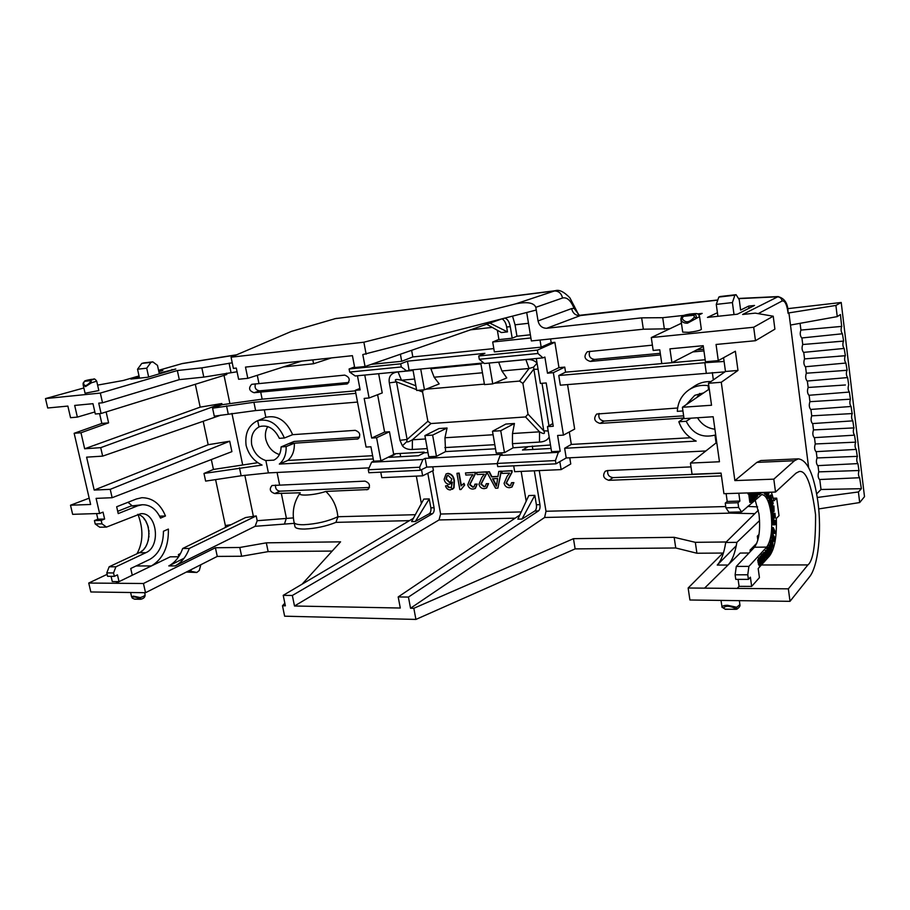 <?xml version="1.0" encoding="UTF-8"?>
<svg xmlns="http://www.w3.org/2000/svg" width="910" height="910" viewBox="0 0 910 910"><rect width="100%" height="100%" fill="white"/><g stroke="black" fill="none" stroke-linecap="round" stroke-linejoin="round"><path stroke-width="1.36" d="M279.427 454.534L279.188 454.465C272.397 452.156 267.927 447.049 265.765 439.166C264.89 434.411 265.561 430.214 267.767 426.574M359.621 437.13L294.112 441.441L288.948 443.568L357.903 438.938C361.02 435.139 360.144 432.273 355.275 430.339L292.645 434.673C286.309 420.557 277.379 414.767 265.845 417.315L264.321 409.841M257.905 462.678L213.44 469.446L203.988 473.45L262.08 465.067C253.913 461.188 248.589 454.636 246.098 445.399C244.733 433.478 248.475 425.277 257.314 420.829L257.689 420.682C269.155 418.134 278.062 423.901 284.398 437.994L279.347 438.336C274.558 428.701 268.154 424.742 260.135 426.471L258.975 426.949C253.014 430.385 250.591 436.311 251.695 444.74C254.015 452.918 258.736 458.185 265.856 460.551L273.83 460.13C278.471 457.787 280.883 453.385 281.088 446.912L288.948 443.568M738.101 579.363L739.079 586.347L737.202 588.417L739.079 586.347L751.66 586.393L750.386 577.179L748.407 579.374L735.769 579.363L735.132 574.801L736.292 566.429L754.47 547.24C759.077 540.642 760.578 529.552 758.974 513.945L755.072 499.761M736.292 566.429L748.896 566.384L766.72 547.092C771.236 540.46 772.692 529.313 771.088 513.638C769.178 501.285 766.061 494.915 761.738 494.551L741.57 511.909L728.91 512.239L725.918 507.837L725.259 503.128L727.215 501.455L726.123 493.618M847.597 377.582L807.136 381.04C805.521 379.015 805.259 376.41 806.351 373.214L846.937 370.325C846.027 373.282 846.255 375.705 847.642 377.582L848.689 384.828C847.779 387.796 848.006 390.208 849.371 392.062L850.418 399.274C849.519 402.243 849.747 404.643 851.1 406.486L852.147 413.663C851.26 416.632 851.476 419.032 852.818 420.852L853.876 427.984C852.988 430.965 853.205 433.353 854.524 435.151L855.593 442.26C854.706 445.24 854.922 447.629 856.23 449.403L857.3 456.467C856.424 459.459 856.629 461.836 857.925 463.599L859.006 470.629C858.13 473.621 858.335 475.987 859.62 477.727L861.372 488.681L821.013 489.489L816.702 493.857M817.999 465.613L818.784 471.869C817.749 475.111 817.976 477.659 819.478 479.536L859.575 477.727M816.247 451.656L817.032 457.946C815.986 461.177 816.213 463.736 817.737 465.636L857.88 463.599M814.473 437.642L815.269 443.966C814.211 447.185 814.45 449.756 815.986 451.667L856.185 449.403M812.698 423.571L813.506 429.929C812.437 433.149 812.676 435.731 814.234 437.653L854.479 435.162M810.924 409.443L811.731 415.836C810.651 419.055 810.901 421.637 812.471 423.582L852.772 420.852M809.138 395.259L809.945 401.685C808.865 404.893 809.115 407.487 810.696 409.454L851.055 406.486M807.341 381.017L808.16 387.478C807.068 390.686 807.318 393.279 808.922 395.281L849.337 392.062M845.868 363.045L805.35 366.741C803.712 364.705 803.45 362.089 804.554 358.893L845.185 355.764C844.264 358.711 844.503 361.134 845.902 363.033L847.13 370.245L841.716 370.632M844.116 348.439L803.553 352.386C801.892 350.327 801.63 347.7 802.745 344.515L843.433 341.136C842.501 344.082 842.74 346.517 844.161 348.439L845.379 355.685L837.985 356.254M787.628 308.672L841.215 302.484L835.903 305.441L788.924 312.892L790.483 325.052L837.245 316.612L840.431 314.53L841.67 326.451C840.726 329.386 840.976 331.832 842.398 333.777L843.627 341.068L834.22 341.853M800.072 323.323L800.925 330.08C799.799 333.253 800.072 335.881 801.744 337.974L801.903 337.906M790.016 601.328L809.479 576.894C818.135 566.509 821.878 531.702 817.976 502.218C813.927 474.303 807.341 459.846 798.207 458.856L760.828 460.54L756.847 462.394L734.87 480.594L721.277 382.268L708.469 383.281L711.54 405.246L682.398 407.271L684.036 418.634L713.156 416.746L719.457 461.757L690.44 463.076L692.055 474.258L721.05 473.086L723.928 493.686L775.525 492.048L796.034 473.143L799.105 471.562C806.067 469.969 811.549 484.359 815.565 514.741C815.701 544.18 813.142 560.901 807.898 564.917L788.356 588.838L790.016 601.328L689.916 599.997L688.142 588.008L723.609 552.381M798.207 458.856L794.464 460.733L773.807 479.149L775.525 492.048M139.537 598.462L140.254 597.597L141.05 599.189L139.537 598.462C134.236 596.403 131.973 596.357 132.769 598.348L131.631 596.96L133.338 596.13L140.254 597.597C143.325 596.607 144.94 595.675 145.111 594.799L144.633 592.694M83.254 385.283L85.074 393.245L98.837 390.549L96.71 381.165L91.421 382.803L85.506 386.613L83.151 384.873L83.151 383.69M415.335 514.696L337.94 516.732L335.938 522.363C326.087 526.298 315.69 528.528 304.725 529.051C298.423 529.108 295.159 528.221 294.908 526.378L294.101 522.545M406.724 441.691L407.111 439.45L399.968 440.326L402.402 445.809L406.724 441.691C407.316 442.328 409.204 441.703 412.401 439.792L412.298 449.472L427.256 448.607M537.071 363.17C534.545 360.337 530.814 359.143 525.878 359.587L529.074 368.47L533.544 367.139L543.793 430.828C545.409 434.013 543.987 434.343 539.528 431.829L539.516 442.089C544.339 441.805 547.558 440.11 549.162 436.993M538.06 369.244L533.669 369.312L522.909 383.417L528.016 414.152L525.525 416.939L539.528 431.829L512.489 433.524L512.432 443.659L513.138 447.811L550.47 444.99M720.982 600.407L722.039 607.004C722.335 605.935 724.144 605.355 727.477 605.286L736.702 607.243L739.887 604.604L739.341 600.657M687.471 323.198C684.013 323.289 681.863 322.083 681.044 319.615L680.896 319.421C681.704 314.36 683.205 315.952 689.462 314.098C696.571 313.779 697.833 312.221 699.574 316.612L687.471 323.198M680.896 319.49L682.705 332.116L688.756 332.332C695.911 331.445 700.109 330.466 701.36 329.375L699.574 316.612M106.481 527.083L99.736 527.22L95.209 523.978L101.965 523.83L106.481 527.083L140.652 513.729C156.804 511.693 161.4 546.409 145.862 552.688L115.9 566.805L113.545 572.947L114.33 576.36L117.47 574.858L119.028 581.649L115.672 583.276L170.238 556.818L178.633 556.761M96.585 513.581L97.882 519.201L94.424 520.577L95.209 523.978M142.256 504.743L137.672 505.812L118.22 513.593L116.673 506.756L136.375 498.987L141.88 497.702C152.618 497.827 160.478 503.912 165.472 515.981L160.524 518.12C156.258 509.077 150.161 504.618 142.256 504.743L130.983 506.017L117.709 511.306M111.066 576.326L112.283 581.57L119.028 581.649M113.545 572.947L106.8 572.902L107.585 576.303L114.33 576.36M106.8 572.902L109.154 566.782L115.9 566.805M137.751 514.343C151.686 517.608 152.8 547.274 139.173 552.734L109.154 566.782M759.099 562.949L759.349 558.023L760.828 560.753L760.419 565.531L759.315 564.28L759.657 563.586L760.237 564.28L760.009 559.434L759.19 560.367L759.918 562.039L758.166 562.949L757.757 560.048L759.065 558.023M759.486 565.542L758.383 564.28L759.657 563.586M759.577 563.597L759.622 562.369M759.44 560.822L759.259 559.957M761.181 556.021L761.534 554.77L762.466 554.77L763.922 561.515L762.876 561.948M760.1 558.149L759.986 556.465L761.317 556.021L762.443 561.038L762.057 555.214L761.124 555.214M764.673 560.674L762.933 554.258L763.342 553.815L763.729 555.282L764.787 552.234L765.071 560.241L763.706 560.537M762.136 554.77L762.409 553.826L763.342 553.815M763.524 554.509L763.467 552.677L764.787 552.234M767.96 550.129L767.767 548.946L769.109 547.115L770.258 554.088L768.95 555.896L769.712 553.405L769.451 551.858L768.575 553.075L768.95 548.775L767.96 550.129L767.039 550.14L766.846 548.957L768.188 547.126L769.109 547.115L769.234 544.897L770.156 544.885L772.237 549.867L771.908 550.63L770.872 550.345M768.95 555.896L768.029 555.908L767.835 554.725L768.7 552.893M768.575 553.075L767.653 553.087L767.46 551.904L768.199 549.811M772.715 547.376L770.804 546.023L770.224 543.361L770.963 540.267L771.964 540.256L772.874 541.609L772.715 547.376L771.145 543.338L771.873 540.244L770.963 540.267M774.967 524.786L774.979 521.407L774.069 524.854L773.068 524.877L772.271 522.351L773.022 519.928L773.932 519.906L773.944 523.637L774.842 520.236L773.955 520.258L774.91 520.236L775.627 522.533L775.024 524.774L774.217 524.797M774.091 518.234L773.818 515.208L773.204 515.538L773.5 518.905L772.203 519.132L771.794 514.548L774.08 513.354L774.99 513.331L775.377 517.79L773.443 518.256M772.01 509.896L771.1 509.918L770.907 508.77L773.011 506.04L773.921 506.017L774.091 511.431L773.261 510.692L772.658 513.877L772.886 508.747L772.01 509.896L771.816 508.736L773.921 506.017M772.658 513.877L771.748 513.9L771.521 512.523L772.078 509.793M766.072 494.426L764.878 494.312L764.195 492.412M753.48 498.032L753.275 496.462M753.059 494.858L752.889 493.561M750.932 493.937L751.228 492.822M752.445 494.995L753.514 494.847L753.685 496.098L752.707 496.962L752.98 498.987L754.06 498.02L752.889 498.259M750.795 502.354L749.794 494.881L751 493.925L752.547 500.784L752.081 501.194L750.852 498.805L751.182 502.001L749.851 502.377L748.85 494.915L750.34 494.153M752.081 501.194L751.057 501.012M748.896 566.384L747.77 574.79L735.132 574.801M748.407 579.374L747.77 574.79M751.66 586.393L759.429 577.634L758.178 568.545L769.439 556.067C774.626 549.037 776.924 536.49 776.321 518.438L779.017 515.697L776.696 498.145L773.341 498.248M771.384 492.185L773.966 500.796L776.696 498.145M747.849 492.936L747.997 493.959L749.226 492.89M725.918 507.837L738.624 507.473L737.976 502.741L739.887 501.057L738.806 493.22M738.624 507.473L741.57 511.909M759.679 492.56L759.748 494.312L758.405 494.71L758.223 493.982M763.615 492.435L762.296 492.469M769.28 492.253L768.472 494.312L768.7 498.259L767.881 493.516L767.414 496.121L766.493 496.155L766.3 494.335M768.7 498.259L767.778 498.282L767.289 496.121M771.771 497.679L771.225 502.957L772.579 500.363L772.863 501.308L770.895 504.936L771.521 499.431L770.019 502.058L769.098 502.081L768.791 501.057L770.087 495.176L770.997 495.142L771.293 496.121L770.383 500.09L771.771 497.679L770.929 497.713M770.895 504.936L769.974 504.959L769.667 503.958L770.087 501.922M770.702 507.666L770.463 506.597L772.374 502.911L773.284 502.877L771.612 507.643L770.702 507.666M775.309 533.408L771.93 533.408L772.021 532.134L773.489 532.145L773.25 527.584L775.4 532.179L775.309 533.408L772.84 533.385L772.931 532.122M772.579 532.122L772.34 527.607L773.25 527.584M774.035 541.302L772.806 541.018L772.476 539.846M773.022 539.835L771.771 539.528L771.839 533.999L772.749 533.988L774.899 537.821L774.08 541.302L773.363 539.437L772.692 539.516L772.749 533.988M766.231 557.978L765.458 556.761L767.016 556.818L767.028 554.486L766.652 555.521L765.924 553.678L766.174 550.596L767.312 553.53L767.153 557.966L766.709 556.237M766.22 556.237L766.209 555.521M766.482 555.441L765.731 555.532L764.991 553.678L765.606 550.596M569.307 431.954L571.309 444.421L564.644 448.277L696.195 441.1C687.721 437.039 681.931 430.578 678.837 421.739L683.979 418.213M284.398 437.994L292.645 434.673M257.314 420.829L265.845 417.315M287.89 460.437C292.44 456.433 294.59 450.689 294.351 443.215L286.138 446.594C286.366 454.295 284.102 460.119 279.325 464.066L287.89 460.437L372.611 455.694M279.325 464.066L373.236 458.959M369.13 467.854L268.393 472.904L241.139 475.771L205.626 481.106L203.988 473.45M281.088 446.912L286.138 446.594M677.631 408.01L596.664 414.039C593.252 418.52 594.366 421.637 600.009 423.412L683.945 417.974M710.938 381.563C704.966 381.37 699.574 382.826 694.762 385.931L694.296 386.25M542.952 357.869L484.393 363.511L479.286 359.279L537.935 353.489L542.952 357.869L544.874 357.061L547.49 373.191L553.348 372.668L563.449 435.116L574.665 429.076L567.556 384.577M571.309 444.421L690.451 437.733M564.644 448.277L566.213 457.969L705.853 450.973M678.837 421.739L686.197 421.273C692.521 433.695 702.122 438.313 714.976 435.105L716.079 442.931M682.102 318.375L681.044 319.615C680.714 317.635 681.624 316.327 683.774 315.69L694.159 314.564C701.496 312.483 683.706 314.428 683.774 315.69L682.102 318.375C685.219 323.323 689.336 322.879 694.444 317.044L693.818 315.247L683.421 316.373M693.818 315.247L694.159 314.564C696.048 314.758 696.685 315.906 696.059 318L694.444 317.044M725.281 609.29L722.039 607.004L725.065 609.143L735.212 609.325L735.439 608.392C729.331 605.662 725.315 605.594 723.393 608.187M735.439 608.392L736.702 607.243L736.77 609.222L735.212 609.325M445.513 485.94L447.299 485.667L448.255 487.294L451.246 487.76L452.372 482.072L449.278 484.336C446.526 484.063 444.808 482.38 444.125 479.274L446.059 473.951L447.64 473.553C451.405 474.133 453.544 476.658 454.056 481.117L453.703 487.942L450.37 489.91C447.993 489.887 446.378 488.556 445.513 485.94L447.663 485.474L448.619 487.1L451.44 487.646M452.441 482.471L450.996 483.813M446.207 473.882L448.004 473.359C451.769 473.939 453.897 476.465 454.409 480.924L454.056 487.749L452.452 489.318M501.842 471.3L511.716 470.857L511.773 472.347L506.017 483.199L509.225 485.769L510.555 485.428L511.579 482.687L513.558 482.823L511.818 487.089L509.509 487.692C506.722 487.714 504.913 486.247 504.094 483.301L507.109 476.317L509.589 473.098L502.206 473.427L501.842 471.3L512.057 470.652L512.102 472.142L506.358 482.994L509.566 485.576L510.737 485.314M511.579 482.687L513.9 482.618L512.023 486.964M380.767 472.188L381.802 477.67L422.638 475.828L433.41 470.47L432.739 466.807M432.762 470.8L440.599 514.036L439.018 519.951L294.499 606.003L292.337 595.47L432.489 513.706C433.899 512.558 434.434 510.578 434.081 507.757L427.802 473.257M498.771 471.437L501.353 471.141L497.906 488.124L495.54 488.215L486.793 471.983L489.011 471.88L491.582 476.885L497.941 476.612L498.771 471.437L501.012 471.334L497.906 488.124M486.793 471.983L489.352 471.687L491.923 476.692L497.963 476.43M476.703 472.438L486.349 472.006L486.406 473.473L480.844 484.2L483.995 486.748L485.257 486.429L486.281 483.699L488.215 483.824L486.475 488.09L484.279 488.636C481.561 488.659 479.786 487.214 478.967 484.291L481.879 477.397L484.279 474.224L477.067 474.542L476.703 472.438L486.691 471.812L486.748 473.28L481.197 484.006L484.336 486.543L485.451 486.304M486.281 483.699L488.556 483.631L486.679 487.965M465.476 472.95L475.009 472.517L475.065 473.985L469.605 484.643L472.722 487.18L473.962 486.873L474.974 484.143L476.885 484.279L475.156 488.522L473.007 489.057C470.322 489.091 468.559 487.646 467.74 484.746L470.595 477.887L472.972 474.724L465.84 475.043L465.476 472.95L475.361 472.324L475.418 473.791L469.958 484.45L473.075 486.986L474.144 486.759M474.974 484.143L477.238 484.086L475.361 488.408M456.934 473.337L458.788 473.257L461.04 485.917L463.941 483.381L464.282 485.303L461.017 489.512L459.823 489.557L456.934 473.337L459.14 473.063L461.347 485.496M464.009 483.346L464.635 485.11L461.017 489.512M430.862 507.848C431.192 510.669 430.623 512.649 429.145 513.797L415.335 521.498L429.224 498.919L430.862 507.848L434.081 507.757M430.623 368.072L434.138 377.218L439.2 383.906L424.458 389.787L416.7 390.458L412.947 369.778M406.804 370.996L355.218 375.978L349.679 372.065L401.287 366.969L406.804 370.996L409.079 370.154L483.699 362.931M425.96 389.196L484.393 384.122M494.175 383.269L519.542 381.074L522.909 383.417M498.635 362.146L501.922 370.973L506.768 377.912L492.754 383.884L489.193 363.056M364.762 375.057L369.085 397.977L382.234 392.938L378.651 373.714M369.085 397.977L364.182 398.398L371.678 438.051L376.581 437.733L380.926 460.801L393.712 454.511L389.469 431.75L384.611 432.079L377.616 394.701M393.712 454.511L394.906 454.443L394.781 453.772L424.174 452.122L424.299 452.793L427.984 452.588M445.57 451.599L436.459 456.32L432.625 435.105L447.06 428.007L444.956 437.755L445.57 451.599L495.506 448.801M413.072 370.461L398.045 371.906L401.481 380.232L414.63 379.015M804.554 358.893L803.735 352.363M802.745 344.515L801.915 337.951M821.013 489.489L819.751 479.524M806.351 373.214L805.543 366.719M808.16 387.478L845.413 384.975M809.945 401.685L849.076 399.274M811.731 415.836L852.34 413.561M813.506 429.929L854.058 427.893M815.269 443.966L855.775 442.146M817.032 457.946L857.482 456.354M818.784 471.869L859.188 470.504M800.925 330.08L841.773 326.406M77.373 417.099L74.677 405.428L92.979 403.687L95.322 414.004L101.09 413.493L98.735 403.141L102.523 402.789L100.328 393.075L45.5 398.591L47.707 407.998L67.863 406.076L70.548 417.701L77.373 417.099L94.856 411.957M106.129 411.934L108.597 422.854L80.979 432.762L84.664 448.766L200.177 407.145L195.32 384.27M158.84 371.587L162.867 370.415L159.523 370.791L159.648 371.36M159.523 370.791L158.715 371.018M139.184 376.649L130.835 379.06L147.818 377.24L175.812 369.005L159.182 373.157L157.487 365.365L152.8 361.861L150.946 362.373L146.715 368.186L148.649 377.002M112.135 497.713L110.224 489.341L94.185 490.069L208.174 444.717L229.718 441.225L231.902 451.644L112.135 497.713L96.096 498.373L99.588 513.479L72.641 514.332L70.502 505.221L90.636 504.47L74.154 433.296L80.979 432.762M99.599 413.629L101.829 423.423L74.154 433.296M94.185 490.069L86.609 457.161L102.648 456.126L100.714 447.652L84.664 448.766M226.522 373.18L226.806 374.51L101.09 413.493M773.807 479.149L734.87 480.594M208.174 444.717L203.192 421.284M788.356 588.838L688.142 588.008M530.894 337.963L492.697 342.012L494.369 351.886L541.177 347.142L551.187 342.683L554.884 342.308L558.967 367.64L564.757 367.105L565.565 372.167L705.17 359.746M371.212 364.375L401.685 361.293L412.833 356.936L493.811 348.598M401.287 366.969L400.718 363.818L349.087 368.994L354.559 366.901M400.718 363.818L407.441 361.179L409.079 370.154M537.935 353.489L537.389 350.123L478.728 356.003L484.893 353.342L407.441 361.179M537.389 350.123L554.884 342.308M497.19 463.429L500.136 455.421L558.342 452.338L555.441 460.562L497.19 463.429L497.736 466.602L555.976 463.827L566.213 457.969M368.288 469.765L371.599 462.212L422.945 459.504L419.647 467.239L368.288 469.765L368.857 472.745L420.215 470.299L426.733 467.103L497.224 463.645M412.833 356.936L411.627 350.316M512.558 316.191L515.049 324.802L516.948 336.234L512.193 338.213L498.942 339.623L497.361 330.284M530.371 334.789L516.948 336.234M551.187 342.683L550.584 338.929M652.402 345.152L587.337 351.738C583.446 356.31 584.436 359.552 590.328 361.441L660.512 354.934M692.806 351.931L703.931 350.896M502.149 318.898C504.447 320.343 505.96 323.05 506.654 327.031L507.473 331.888L501.387 332.56L486.645 324.222M512.193 338.213L510.26 326.633C509.361 321.867 507.598 319.035 504.993 318.159M301.642 361.099L247.804 378.333L245.495 367.094L352.42 355.673L354.684 367.572L365.046 366.525L362.794 354.57L536.263 310.037L538.038 320.934L571.616 308.592L574.073 308.365C570.82 300.436 566.976 296.978 562.551 298.002L535.819 307.318L536.263 310.037M501.342 319.103L365.046 366.525M344.708 375.113L251.683 384.327C248.271 388.081 249.067 390.879 254.083 392.71L347.131 383.929C350.532 380.073 349.724 377.138 344.708 375.113M355.378 390.868L262.148 399.171L222.063 404.723L212.587 408.192L253.924 402.277L355.844 393.336M535.819 307.318C533.851 302.677 527.129 301.54 515.629 303.872L363.875 342.205L231.072 357.186L233.381 368.391L236.304 368.072L238.613 379.254L247.804 378.333M337.94 516.732L337.747 515.742C336.632 506.142 332.673 498.043 325.848 491.423L367.799 489.546C370.666 485.815 369.733 483.005 364.99 481.128L271.988 485.508C269.041 489.171 269.952 491.844 274.718 493.527L300.243 492.788C294.044 501.626 291.962 511.397 294.021 522.124C294.26 523.944 297.536 524.808 303.826 524.729C316.771 523.978 328.135 521.305 337.906 516.709L338.031 517.312M415.335 521.498L411.616 521.589L423.776 499.101L429.224 498.919M421.375 503.548L416.325 476.112M292.337 595.47L283.215 595.345L285.376 605.821L282.487 605.764L284.83 603.182M283.215 595.345L413.379 518.325M513.695 465.84L514.685 471.687L561.129 469.605L570.763 463.975L569.762 457.787M539.255 470.584L546.011 511.272L544.601 517.483L410.535 608.233L408.442 597.074L538.515 510.897C539.812 509.691 540.29 507.609 539.948 504.652L534.307 470.811M690.997 466.91L607.38 470.55L605.275 471.232C602.272 475.611 603.478 478.637 608.904 480.309L721.437 475.896M534.818 495.358L528.79 495.563L517.87 519.155L521.987 519.053L534.818 495.358L536.388 504.754C536.718 507.712 536.195 509.793 534.83 510.988L521.987 519.053M526.185 501.194L521.157 471.403M519.758 515.071L398.193 596.937L400.298 608.028L294.499 606.003M478.728 356.003L479.286 359.279M436.459 456.32L428.735 456.74L424.902 435.594L438.995 428.553L447.06 428.007M424.299 452.793L418.52 455.717L389.173 457.332L394.906 454.443M380.926 460.801L373.657 461.188L370.927 446.776L366.07 447.06L355.275 390.345L359.871 388.456M371.599 462.212L373.657 461.188M422.945 459.504L425.141 458.367L426.733 467.103M500.136 455.421L502.149 454.261L425.141 458.367M558.342 452.338L560.185 451.235L551.574 451.701L547.467 426.642L552.814 423.571M527.641 446.992L522.488 450.018L551.039 448.459M513.138 447.811L504.481 452.645L500.739 430.714L514.446 423.48L512.489 433.524M500.739 430.714L492.492 431.249L496.246 453.089L504.481 452.645M212.587 408.192L214.271 416.166L255.619 410.558L357.505 402.072M706.274 373.02L704.829 362.715L558.774 375.523L560.332 385.18L724.929 371.86M723.655 358.267L722.438 358.347M558.774 375.523L565.565 372.167M704.829 362.715L724.098 361.463M726.226 541.985L695.331 542.326L674.162 537.309L573.471 538.674L413.834 608.289L410.535 608.233M736.27 545.727L717.239 565.064C721.22 560.765 724.041 553.235 725.714 542.485L736.872 542.36L759.577 520.565M544.601 517.483L729.934 513.138L754.845 513.661M213.44 469.446L211.336 459.561M99.588 513.479L103.035 512.125L104.627 519.03L101.181 520.418L101.965 523.83M231.06 524.683L225.373 525.559L225.452 527.447M225.373 525.559L215.59 479.604M163.436 531.269L168.373 529.074C168.782 546.557 163.129 558.842 151.413 565.94L132.268 575.222L130.733 568.511L149.718 559.423C158.806 554.167 163.379 544.783 163.436 531.269M182.671 548.502L189.291 548.434C186.175 556.772 181.465 562.596 175.141 565.906L168.805 565.918C175.016 562.607 179.634 556.806 182.671 548.502L245.575 517.551L253.389 516.345L244.824 475.236M293.407 517.892L257.2 520.713L256.211 515.936L253.389 516.345M788.924 312.892L788.094 313.336L787.844 311.391C786.627 303.951 784.727 300.482 782.168 300.96L758.201 313.643M718.286 360.622L716.056 344.469L755.471 340.715L753.685 327.247L651.287 337.564L653.175 350.441L659.773 349.815L661.786 363.59L671.921 362.692L669.919 348.849L703.202 345.686L705.455 361.759L718.286 360.622L735.371 351.237L737.976 370.45L721.277 382.268M861.372 488.681L858.414 491.969L859.688 502.559L818.704 508.929M858.414 491.969L817.305 497.474M835.903 305.441L837.245 316.612M841.215 302.484L864.5 496.678L859.688 502.559M302.12 584.163L340.579 541.837L266.323 542.838L239.785 547.479L215.408 547.752L143.45 583.503L88.736 583.048L107.13 574.346M143.45 583.503L145.532 592.706L90.829 591.966L88.736 583.048M175.141 565.906L255.13 526.298L294.271 523.341M184.07 558.251L168.805 565.918M748.998 553.007L740.171 553.064L704.567 588.144L728.011 565.042C732.14 560.719 735.087 553.166 736.872 542.36M723.587 357.721L725.475 371.485L708.469 383.281M717.421 312.733L707.434 317.408L737.339 314.212L754.538 305.453L748.646 306.101L740.615 310.071L739.227 299.674L736.076 294.692L734.893 295.215L732.402 302.575L734.017 314.564M758.747 536.161L757.302 536.183L757.848 540.187M757.302 536.183L759.008 534.511M758.348 510.18L725.714 542.485M256.211 515.936L189.291 548.434M257.2 520.713L255.13 526.298M179.964 554.554L178.394 554.565L180.51 553.53M312.824 359.905L313.575 363.75L331.433 357.914M313.575 363.75L283.51 366.901M237.066 371.769L203.794 377.104L179.293 379.641L102.523 402.789M669.84 328.76L643.336 329.215L531.383 340.943L526.719 312.517M683.763 315.406L662.719 317.692L641.652 317.852L546.728 328.271C542.201 328.237 539.3 325.791 538.038 320.934M698.869 314.962L702.167 313.404L697.435 313.916M651.287 337.564L681.442 323.243M753.685 327.247L773.227 316.214L755.243 313.131L742.617 314.473L778.255 296.558M232.232 362.806L201.838 367.867L177.336 370.529L100.328 393.075M123.248 380.482L139.025 375.944L123.419 380.46L97.609 385.112M83.868 387.967L45.5 398.591M400.059 453.476L400.662 456.695M532.293 446.025L532.862 449.449M348.837 382.45L259.577 390.845C255.744 390.162 254.356 387.819 255.426 383.827M660.285 353.319L594.628 359.461C589.896 358.642 588.292 355.901 589.816 351.249M703.703 349.258L696.719 349.918M696.867 397.477L699.756 393.427M683.637 415.847L604.217 421.057C599.838 420.352 598.143 417.815 599.121 413.447M714.907 429.224C707.366 428.246 701.564 424.424 697.515 417.758M721.073 473.257L613.021 477.625C608.949 476.976 607.197 474.622 607.755 470.538M369.46 487.464L280.018 491.161C276.697 490.661 275.207 488.625 275.559 485.064M722.938 553.053L696.912 553.235L675.743 547.979L575.131 548.889L415.915 619.426L284.637 616.195L282.487 605.764M332.207 551.062L268.143 551.631L241.639 556.249L217.274 556.408L145.532 592.706M231.072 357.186L291.462 331.376L335.255 318.648L291.462 331.376M515.629 303.872L555.293 290.7L335.255 318.648L554.19 290.973C558.581 290.904 561.368 293.259 562.551 298.002M336.973 318.307L334.584 318.784M580.83 315.406L546.728 328.271M182.569 363.5L181.113 363.863M222.063 404.723L221.824 403.539L200.177 407.145M757.62 506.893L747.679 506.415M751.74 550.106L750.033 550.118L756.881 543.099M423.15 389.901L422.581 392.005L427.871 421.284L430.987 423.548L525.525 416.939M492.492 431.249L505.846 424.06L514.446 423.48M427.871 421.284L407.111 439.45L396.51 381.882C393.962 379.379 395.623 378.822 401.481 380.232L415.859 385.817M548.184 430.987L543.793 430.828L528.016 414.152M416.564 389.662L396.51 381.882L389.321 382.871L399.968 440.326M325.848 491.423C314.189 495.472 296.034 496.462 300.243 492.788M703.316 346.517L671.921 362.692M732.402 302.575L716.272 304.384L718.832 297.07L720.174 296.535M716.272 304.384L717.91 316.293M748.646 306.101L748.941 308.308M750.033 550.118L750.249 551.688M188.757 570.832L196.81 572.47L186.323 572.06M178.394 554.565L178.815 556.476M190.873 569.762L191.111 570.843M196.81 572.47L199.29 570.49L200.837 564.723M171.967 369.426L172.115 370.086M146.715 368.186L137.547 369.221L139.503 378.128M137.547 369.221L141.778 363.431L143.86 362.908M547.49 373.191L558.967 367.64M555.976 463.827L555.441 460.562M563.449 435.116L557.614 435.469L560.185 451.235M420.215 470.299L419.647 467.239M349.087 368.994L349.679 372.065M355.275 390.345L360.144 389.912L357.459 375.762M641.652 317.852L643.336 329.215M662.719 317.692L664.402 329.318M695.331 542.326L696.912 553.235M674.162 537.309L675.743 547.979M573.471 538.674L575.131 548.889M215.408 547.752L217.274 556.408M266.323 542.838L268.143 551.631M239.785 547.479L241.639 556.249M177.336 370.529L179.293 379.641M201.838 367.867L203.794 377.104M229.081 363.147L230.992 372.406M83.185 383.099L84.812 380.88L90.943 380.152C98.496 378.378 88.668 379.459 85.21 380.778L83.527 382.814C84.084 386.682 86.348 386.432 90.318 382.086L90.386 380.687L84.664 381.313M734.893 295.215L718.832 297.07M141.778 363.431L150.946 362.373M137 553.746C143.2 542.326 143.53 529.211 137.99 514.412M131.995 505.653L127.991 502.297M165.472 515.981L159.557 516.152M70.502 505.221L89.169 498.168M788.026 311.163L788.094 313.336M90.386 380.687L90.943 380.152L91.421 382.803L90.318 382.086M96.71 381.165C95.266 379.151 94.196 378.48 93.502 379.129L84.812 380.88L83.083 383.349M140.458 599.28L141.05 599.189C143.86 598.45 145.213 596.983 145.111 594.799M398.193 596.937L408.442 597.074M553.348 372.668L564.757 367.105M547.467 426.642L553.257 426.267L546.193 382.951L540.392 383.44L536.308 358.506M371.678 438.051L384.611 432.079M376.581 437.733L389.469 431.75M773.227 316.214L774.899 329.158L755.471 340.715M561.129 469.605L559.821 461.62M422.638 475.828L421.512 469.662M401.685 361.293L400.4 354.229M492.697 342.012L498.896 339.407M541.177 347.142L540.017 340.033M709.277 389.082L682.398 407.271M716.75 442.408L690.44 463.076M221.824 403.539L100.714 447.652M221.05 415.096L102.648 456.126M229.718 441.225L110.224 489.341M737.976 370.45L725.475 371.485M101.829 423.423L108.597 422.854M480.81 363.215L484.484 384.6L492.754 383.884M432.625 435.105L424.902 435.594M424.458 389.787L420.716 369.028M507.473 331.888L489.842 323.107M363.875 342.205L366.138 354.217M413.834 608.289L415.915 619.426M738.658 298.639L776.924 296.819C779.779 296.785 781.531 298.161 782.168 300.96M574.369 306.17L574.073 308.365L578.055 313.586L569.876 297.82C563.972 291.757 559.115 289.391 555.293 290.7M578.055 313.586L579.374 315.292L577.861 313.563M496.894 483.187L497.634 478.546L492.537 478.762L496.394 486.27L496.894 483.187M492.981 478.74L496.439 485.485M451.826 478.99L448.118 475.418L447.094 475.668L445.945 479.138L449.449 482.459L450.575 482.163L451.826 478.99M449.449 482.459L450.78 482.05M447.254 475.589L446.298 478.944L449.813 482.254M132.769 598.348L134.748 599.178L140.39 599.28M83.527 382.814L83.083 383.44M739.887 501.057L727.215 501.455M737.976 502.741L725.259 503.128M94.424 520.577L101.181 520.418M97.882 519.201L104.627 519.03M686.197 421.273L691.043 418.179M703.635 392.904L694.762 395.327L686.288 404.632M682.932 410.956L677.324 411.343C677.836 402.072 681.783 394.86 689.177 389.696C694.796 386.09 701.087 384.737 708.037 385.613L708.594 389.548M750.613 497.69L751 495.29L750.613 497.69M749.794 494.881L748.85 494.915M751.285 496.018L750.397 496.041M754.06 498.02L754.231 499.272L752.479 500.602M753.321 492.754L752.32 494.062L752.547 495.711L753.514 494.847M752.752 500.591L751.762 493.14L750.83 493.174M755.323 492.697L755.664 497.986L754.128 492.822L754.913 498.657L754.185 498.987M755.789 492.674L756.403 497.315L755.641 497.656M756.039 497.645L755.391 492.697M754.504 492.719L755.163 495.791L754.981 492.708M754.549 498.976L753.719 492.742M758.166 492.606L757.404 496.462L756.142 492.663M756.574 492.651L757.37 495.12L757.734 492.617M756.881 496.007L756.233 496.03M756.836 494.21L756.802 492.651M759.338 494.687L758.826 492.583M762.057 492.481L759.713 493.641M760.612 493.618L760.51 492.526M763.627 492.799L762.296 492.708M766.891 492.333L766.118 494.426L765.117 492.378M765.572 492.367L766.027 493.106L766.413 492.344M765.173 492.754L764.252 492.788M765.788 494.278L764.878 494.312M767.414 496.121L767.494 492.31M767.96 492.299L768.609 493.288L768.859 492.264M767.039 495.506L766.129 495.529M768.256 497.52L767.335 497.554M768.825 492.754L768.211 492.776M770.019 502.058L769.701 501.023L768.791 501.057M770.588 503.924L769.667 503.958M772.579 500.363L771.771 500.386M769.701 501.023L770.997 495.142M771.612 507.643L771.373 506.574L770.463 506.597M771.373 506.574L773.284 502.877M773.216 508.315L773.739 510.385L773.75 507.621L773.216 508.315M771.816 508.736L770.907 508.77M772.431 512.501L771.521 512.523M774.035 509.475L773.409 509.498M773.113 519.11L772.704 514.525L771.794 514.548M775.002 517.995L774.706 514.741L774.478 518.029M772.704 514.525L774.99 513.331M773.068 524.877L773.978 524.865L773.193 522.329L772.271 522.351M773.193 522.329L773.932 519.906M774.023 530.587L773.909 532.157L774.819 532.236L774.023 530.587M772.84 533.385L771.93 533.408M773.17 528.824L772.249 528.846M773.659 529.836L772.738 529.859M774.387 538.242L773.887 537.355L773.989 540.017L774.387 538.242L773.75 538.254M773.523 536.718L772.954 535.694L773.079 538.629L773.523 536.718L772.783 536.729M772.26 537.309L771.35 537.321M772.692 539.516L771.771 539.528M773.716 541.006L772.806 541.018M772.635 542.576L771.646 542.053L772.647 546.08L772.635 542.576L771.6 542.28M771.316 541.154L770.406 541.166M771.145 543.338L770.224 543.361M771.726 546.011L770.804 546.023M772.101 545.374L771.726 542.587M772.965 545.602L772.203 545.602M771.908 550.63L770.383 546.91L770.827 553.132L769.826 545.636L768.904 545.647M769.826 545.636L770.156 544.885M770.827 553.132L770.099 553.132M767.767 548.946L766.846 548.957M769.257 550.675L768.336 550.687M768.381 551.892L767.46 551.904M769.712 553.405L768.791 553.405M768.757 554.713L767.835 554.725M766.766 552.87L766.641 554.406L766.22 552.882M766.391 556.761L765.458 556.761M766.174 550.596L765.242 550.596M765.924 553.678L764.991 553.678M764.525 555.817L764.65 558.774L764.525 555.817M762.933 554.258L762 554.27M764.4 552.666L763.467 552.677M764.468 554.474L763.547 554.486M763.535 561.948L762.569 557.273L762.466 563.119L761.431 558.422L761.477 564.223L760.919 556.465L759.986 556.465M761.477 564.223L760.908 564.223M762.466 563.119L761.795 563.131M760.009 559.434L759.429 559.445M760.453 561.254L759.816 561.265M759.315 564.28L758.383 564.28M759.349 558.023L758.417 558.035M758.701 560.037L757.757 560.048M109.041 567.101L108.79 567.738M142.62 550.379L141.164 551.562M144.929 547.729L144.178 548.707M146.783 544.51L146.1 545.863M148.114 540.881L148.432 539.596M148.978 536.001L148.853 537.264M148.887 532.737L149.081 533.954M148.865 530.268L148.99 531.542M148.012 526.219L148.421 527.755M145.987 521.703L147.852 525.673M143.837 518.393L144.667 519.417M144.36 519.428L145.19 520.156M98.018 526.105L98.712 526.481M766.72 547.092L754.47 547.24M794.464 460.733L756.847 462.394M537.071 363.181L533.544 367.139M242.651 464.805L231.936 413.402M239.478 467.808L241.139 475.771M257.689 420.682L258.975 426.949M265.856 460.551L268.393 472.904M713.349 379.902L712.325 372.565M521.214 511.921L440.599 514.036M432.489 513.706L429.145 513.797M480.924 363.92L430.737 368.755M501.922 370.973L529.074 368.47L519.542 381.074M434.138 377.218L482.448 372.77M402.402 445.809C404.654 448.459 407.953 449.688 412.298 449.472M398.045 371.906C391.232 372.77 388.32 376.421 389.321 382.871M425.516 438.973L412.401 439.792L430.987 423.548M444.853 447.584L494.801 444.683M512.432 443.659L539.516 442.089M790.483 325.052L808.626 467.512M470.493 329.841L492.23 327.384M515.049 324.802L528.482 323.289M506.654 327.031L510.26 326.633M258.952 383.474L257.28 375.295M262.148 399.171L260.692 392.039M279.598 484.859L277.072 472.461M725.736 506.551L546.011 511.272M536.388 504.754L539.948 504.652M525.878 359.587L498.646 362.203M548.957 425.789L542.007 383.303M255.619 410.558L253.924 402.277M284.625 523.568L286.366 518.086L281.292 493.174M439.018 519.951L515.162 518.165M729.934 513.138L730.525 512.205M335.938 522.363L409.454 520.645M717.762 300.107L579.932 315.599C575.541 315.622 572.765 313.279 571.616 308.592M236.418 354.9L181.727 363.693L158.567 370.347M738.647 298.616L740.604 298.355M700.484 301.881L717.808 299.982M158.556 370.325L182.387 363.522L219.105 357.55M229.866 403.426L224.019 375.375M418.259 390.322L422.581 392.005M493.095 434.741L444.956 437.755M337.906 516.709L337.747 515.742M728.011 565.042L717.239 565.064M151.413 565.94L136.056 565.963M807.898 564.917L761.386 564.985M228.228 413.97L226.544 405.871M534.83 510.988L538.515 510.897M608.904 480.309L613.021 477.625M600.009 423.412L604.217 421.057M590.328 361.441L594.628 359.461M274.718 493.527L280.018 491.161M366.65 489.819L368.777 488.784M356.959 439.155L358.767 438.381M254.083 392.71L259.577 390.845M346.426 384.077L347.836 383.565M738.556 298.457L777.879 296.58C784.352 298.184 787.73 303.053 788.026 311.197L787.844 311.391M134.362 599.064L140.072 599.167M139.173 552.734L145.862 552.688M130.983 506.017L137.672 505.812M152.641 361.896L143.496 362.953M735.974 294.715L719.935 296.569M751.569 499.829L750.898 499.852M750.625 494.141L749.692 494.175M768.188 495.643L767.483 495.677M772.749 511.067L771.839 511.09M773.898 508.519L773.261 508.542M774.251 522.112L773.591 522.124M772.476 535.774L771.555 535.797M774.285 538.856L773.659 538.868M773.398 537.582L772.692 537.594M842.398 333.777L801.744 337.974M131.597 596.778L130.619 592.501M722.119 607.482L721.869 606.64M739.887 604.615C740.365 605.958 739.364 607.47 736.872 609.177M579.408 315.326L701.064 301.711M219.39 357.448L236.645 354.809M841.795 326.394L830.409 327.407M725.315 609.29L736.77 609.222M132.257 598.086L134.509 599.144M689.177 389.696L694.762 385.931M143.643 362.919L152.8 361.861M736.076 294.692L720.038 296.535M750.056 493.959L751 493.925M756.472 496.496L757.404 496.462M773.17 511.647L773.784 511.636M766.072 558.08L766.993 558.069M765.401 550.505L766.334 550.493M765.731 555.532L766.652 555.521M759.167 565.736L760.1 565.736M758.712 557.853L759.657 557.841"/></g></svg>

